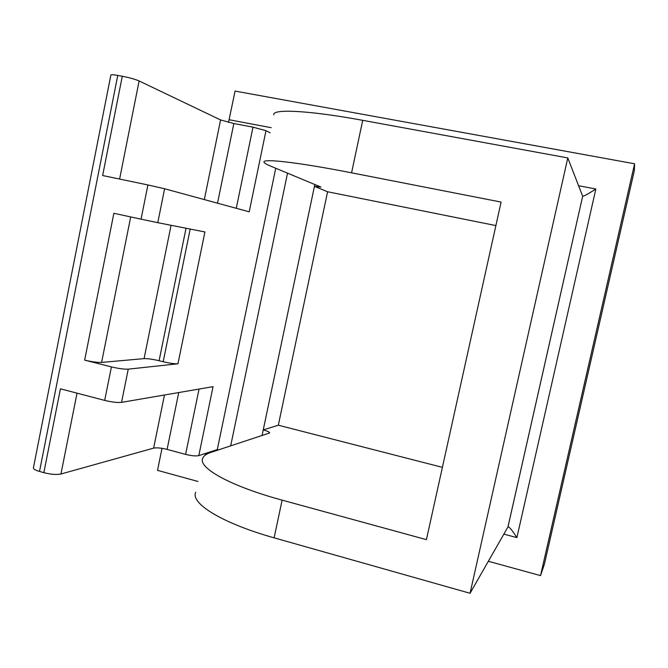 <?xml version="1.0" encoding="UTF-8"?>
<svg xmlns="http://www.w3.org/2000/svg" width="668" height="668" viewBox="0 0 668 668"><rect width="100%" height="100%" fill="white"/><g stroke="black" fill="none" stroke-linecap="round" stroke-linejoin="round"><path stroke-width="1" d="M162.015 448.337L157.514 470.347L197.962 481.461M488.341 561.27L540.529 575.616L634.6 163.785L235.078 91.082L228.523 122.378M178.732 392.559L167.092 449.397L185.595 454.382C191.482 455.826 195.891 456.236 198.805 455.618L217.284 449.589L275.742 168.244M43.846 472.668L60.437 388.818L104.692 400.399L111.414 366.899L84.652 360.127L113.869 213.284L141.048 219.162L147.912 184.952L102.638 175.534L122.286 76.252L117.76 75.426C113.435 74.657 111.147 74.524 110.88 75.016L33.408 467.876C33.35 469.028 35.379 470.222 39.512 471.441L43.846 472.668C50.835 474.43 56.538 474.873 60.947 474.013L153.632 448.119C156.788 447.543 161.272 447.969 167.092 449.397M218.745 449.823L217.284 449.589M270.139 132.807L265.981 130.694L252.988 127.162L236.28 208.299M122.286 76.252C129.508 77.68 135.12 79.25 139.119 80.962L220.582 119.939L233.833 123.53L252.988 127.162M442.408 467.35L278.322 425.207L327.587 191.758L314.436 186.364L262.031 435.628M634.6 163.785L634.35 170.574L544.395 564.226L540.529 575.616M327.587 191.758L495.89 225.584M147.912 184.952L164.612 188.76L249.206 211.823L265.981 130.694M111.414 366.899C118.595 368.586 124.206 369.337 128.248 369.145L177.964 363.801L204.917 231.946L157.773 222.678L164.612 188.76M104.692 400.399C111.857 402.119 117.476 402.771 121.551 402.361L213.059 386.663L198.805 455.618M578.588 185.746L595.856 189.002C588.249 193.879 583.857 196.292 582.671 196.242L567.783 157.924L362.716 120.332L351.577 172.82L501.084 202.07L426.409 539.644L282.121 500.14C229.709 485.928 197.586 467.55 202.796 458.089C203.84 455.71 206.562 453.806 210.963 452.37L269.638 432.964C269.705 432.121 267.567 431.119 263.225 429.933L278.322 425.207M507.989 526.91L582.671 196.242L507.956 526.96L508.882 527.102C510.728 528.588 513.4 532.095 516.89 537.615L503.864 534.124M314.82 184.518L314.436 186.364L320.999 187.09L270.365 166.006C266.524 164.411 264.419 163.151 264.052 162.224C261.555 158.249 297.327 162.165 351.577 172.82M84.652 360.127C91.758 361.797 97.411 362.557 101.603 362.415L144.088 358.624C147.645 358.516 152.655 359.209 159.101 360.72L163.184 361.739L190.196 229.057M177.964 363.801C174.615 363.943 169.689 363.258 163.184 361.739M141.048 219.162L157.773 222.678M507.956 526.96L470.055 593.276L567.783 157.924M282.121 500.14L274.122 537.832C221.918 523.219 190.213 503.213 195.724 492.232M274.122 537.832L470.055 593.276M362.716 120.332C308.173 110.262 271.801 108.709 273.847 114.879M39.512 471.441L117.76 75.426M206.354 454.399L204.258 453.839M230.66 445.915L287.532 173.154M229.216 119.756L271.2 127.688M595.856 189.002L516.89 537.615M121.551 402.361L128.248 369.145M185.595 454.382L199.047 389.068M164.462 395.005L153.632 448.119M77.029 393.16L60.947 474.013M119.605 179.066L139.119 80.962M204.333 199.59L220.582 119.939M217.517 203.181L233.833 123.53M130.694 216.925L101.603 362.415M171.075 225.291L144.088 358.624M186.038 228.239L159.101 360.72M218.628 449.856L217.467 449.547M508.882 527.102L507.981 526.868"/></g></svg>

